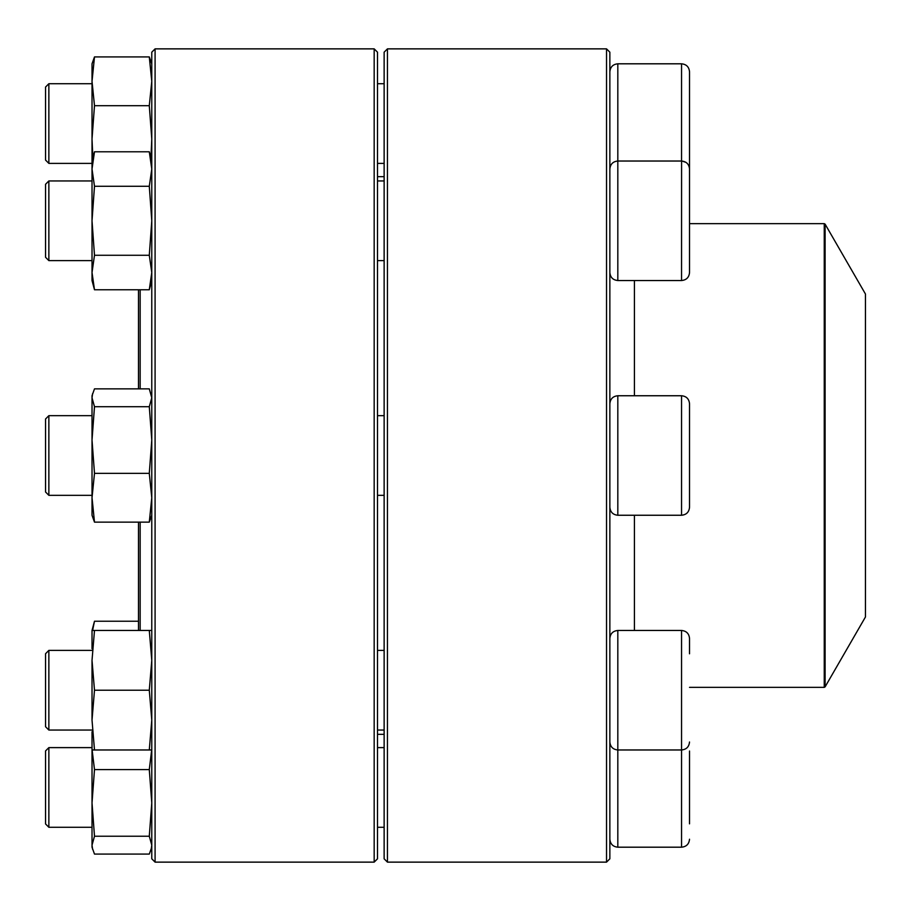 <?xml version="1.0" encoding="UTF-8"?>
<svg xmlns="http://www.w3.org/2000/svg" width="911" height="911" viewBox="0 0 911 911"><rect width="100%" height="100%" fill="white"/><g stroke="black" fill="none" stroke-linecap="round" stroke-linejoin="round"><path stroke-width="1.37" d="M606.532 455.5L606.532 48.864L387.448 48.864L387.448 862.136L606.532 862.136L606.532 455.5M606.532 48.864L609.858 52.189L609.858 858.811L606.532 862.136M387.448 862.136L384.135 858.811L384.135 52.189L387.448 48.864M681.553 161.031L681.553 63.804L617.817 63.804L617.817 161.031L681.553 161.031C686.393 161.498 689.046 164.162 689.525 169.002L689.525 272.56C689.046 277.399 686.393 280.064 681.553 280.531L681.587 161.031M48.864 180.947L48.864 260.614L92.022 260.614L48.864 260.614L45.55 257.289L45.55 184.273L48.864 180.947L92.022 180.947L48.864 180.947M825.104 686.86L865.45 616.986L865.45 294.014L825.104 224.14L825.104 686.86L824.25 687.361L824.25 223.639L689.525 223.639M140.157 522.14L140.157 630.469M140.157 289.778L140.157 388.86M138.495 522.14L138.495 630.469M138.495 289.778L138.495 388.86M155.086 48.864L155.086 862.136L374.17 862.136L374.17 48.864L155.086 48.864L151.773 52.189L151.773 858.811L155.086 862.136M374.17 48.864L377.496 52.189L377.496 858.811L374.17 862.136M151.773 280.531L149.29 289.778L94.493 289.778L92.022 280.531L92.022 161.031L94.493 151.784L149.29 151.784L151.773 169.036L149.29 186.288L94.493 186.288L92.022 169.036L94.493 151.784M149.29 289.778L151.773 272.526L149.29 255.274L94.493 255.274L92.022 220.781L94.493 186.288M149.29 255.274L151.773 220.781L149.29 186.288M94.493 289.778L92.022 272.526L94.493 255.274M689.525 492.111L689.525 507.279C689.046 512.119 686.393 514.783 681.553 515.25L681.553 395.75C686.393 396.217 689.046 398.881 689.525 403.721L689.525 492.111M48.864 495.333L45.55 492.008L45.55 418.992L48.864 415.667L48.864 495.333L92.022 495.333M151.773 515.25L149.29 522.14L94.493 522.14L92.022 515.25L92.022 395.75L94.493 388.86L149.29 388.86L151.773 397.788L149.29 406.716L94.493 406.716L92.022 397.788L92.592 393.643M149.29 522.14L151.773 497.748L149.29 473.356L94.493 473.356L92.022 440.036L94.493 406.716M149.29 473.356L151.773 440.036L149.29 406.716M94.493 522.14L92.022 497.748L94.493 473.356M609.858 638.44C610.324 633.6 612.978 630.947 617.817 630.469L617.817 749.969L681.553 749.969L681.553 630.469C686.393 630.936 689.046 633.6 689.525 638.44L689.525 653.802M48.864 650.386L48.864 730.053L92.022 730.053L48.864 730.053L45.55 726.727L45.55 653.711L48.864 650.386L92.022 650.386M377.496 730.053L384.135 730.053M609.858 741.998C610.324 746.838 612.978 749.502 617.817 749.969L617.817 847.196L681.553 847.196L681.553 749.969C686.393 749.502 689.046 746.838 689.525 741.998M92.022 648.723L92.022 630.469L94.493 621.222L138.495 621.222M151.773 847.196L149.29 854.085L94.493 854.085L92.022 847.196L92.022 731.715M151.773 749.969L94.493 749.969L92.022 720.1L92.022 660.35L94.493 630.469L92.022 630.469M149.29 749.969L151.773 720.1L149.29 690.219L151.773 660.35L149.29 630.469L94.493 630.469M149.29 630.469L151.773 630.469M149.29 690.219L94.493 690.219L92.022 660.35M92.022 720.1L94.493 690.219M92.022 749.969L94.493 749.969M689.525 751.028L689.525 823.851M48.864 827.279L45.55 823.954L45.55 750.926L48.864 747.612L48.864 827.279L92.022 827.279M151.203 849.303L151.773 845.157L149.29 836.23L151.773 802.91L149.29 769.59L94.493 769.59L92.125 749.969M149.29 769.59L151.67 749.969M149.29 836.23L94.493 836.23L92.022 802.91L94.493 769.59M92.592 849.303L92.022 845.157L94.493 836.23M92.592 630.469L94.493 621.222M92.022 497.748L92.022 496.985M681.861 161.042L685.949 162.352M681.553 63.804C686.393 64.282 689.046 66.936 689.525 71.775L689.525 175.345M48.864 163.388L45.55 160.074L45.55 87.046L48.864 83.721L48.864 163.388L92.022 163.388M92.022 94.22L92.022 139.019L92.022 63.804L94.493 56.915L149.29 56.915L151.773 63.804M92.022 179.285L92.022 139.019L94.493 105.699L92.022 81.307L94.493 56.915M150.93 157.899L151.773 139.019L149.29 105.699L94.493 105.699M149.29 105.699L151.773 81.307L149.29 56.915M92.865 157.899L92.022 139.019M609.858 169.002C610.324 164.162 612.978 161.498 617.817 161.031L617.817 280.531L681.553 280.531M634.42 630.469L634.42 515.25M634.42 395.75L634.42 280.531M681.553 395.75L617.817 395.75L617.817 515.25L681.553 515.25M377.496 260.614L384.135 260.614M377.496 180.947L384.135 180.947M617.817 280.531C612.978 280.064 610.324 277.399 609.858 272.56M45.55 257.289L48.864 260.614M384.135 176.666L377.496 176.666M384.135 734.334L377.496 734.334M824.25 687.361L689.525 687.361M824.25 223.639L825.104 224.14M151.773 161.031L149.29 151.784M377.496 495.333L384.135 495.333M48.864 415.667L92.022 415.667M377.496 415.667L384.135 415.667M617.817 515.25C612.978 514.783 610.324 512.119 609.858 507.279M617.817 395.75C612.978 396.217 610.324 398.881 609.858 403.721M151.773 395.75L151.203 393.643M617.817 630.469L681.553 630.469M377.496 650.386L384.135 650.386M377.496 827.279L384.135 827.279M48.864 747.612L92.022 747.612M377.496 747.612L384.135 747.612M617.817 847.196C612.978 846.718 610.324 844.064 609.858 839.225M681.553 847.196C686.393 846.718 689.046 844.064 689.525 839.225M45.55 726.727L48.864 730.053M377.496 163.388L384.135 163.388M48.864 83.721L92.022 83.721M377.496 83.721L384.135 83.721M617.817 63.804C612.978 64.282 610.324 66.936 609.858 71.775"/></g></svg>
